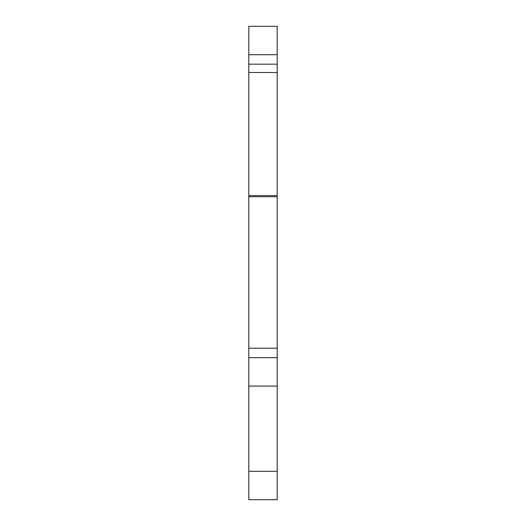 <?xml version="1.0" encoding="UTF-8"?>
<svg xmlns="http://www.w3.org/2000/svg" width="526" height="526" viewBox="0 0 526 526"><rect width="100%" height="100%" fill="white"/><g stroke="black" fill="none" stroke-linecap="round" stroke-linejoin="round"><path stroke-width="0.79" d="M248.798 64.172L248.798 499.7L277.202 499.7L277.202 26.3L248.798 26.3L248.798 64.172L277.202 64.172M248.798 357.68L277.202 357.68M248.798 72.489L277.202 72.489M248.798 54.704L277.202 54.704M248.798 471.296L277.202 471.296M248.798 386.084L277.202 386.084M248.798 348.212L277.202 348.212M248.798 196.724L277.202 196.724M248.798 195.573L277.202 195.573"/></g></svg>
